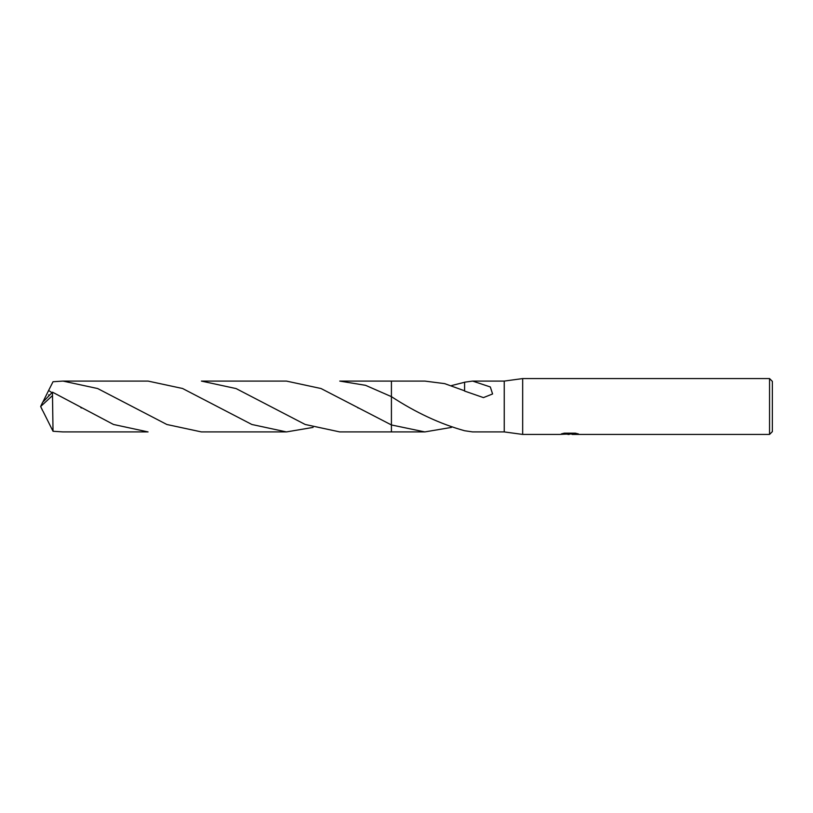<?xml version="1.0" encoding="UTF-8"?>
<svg xmlns="http://www.w3.org/2000/svg" width="813" height="813" viewBox="0 0 813 813"><rect width="100%" height="100%" fill="white"/><g stroke="black" fill="none" stroke-linecap="round" stroke-linejoin="round"><path stroke-width="1.22" d="M563.572 433.329L570.34 433.329L570.34 433.898L559.72 434.427L522.678 434.427L504.243 431.916L504.243 381.084L522.678 378.573L769.555 378.573L772.35 381.368L772.35 431.632L769.555 434.427L572.179 434.427L572.078 433.847L576.092 433.329M522.678 434.427L522.678 378.573M572.078 433.99L565.98 434.152M569.222 434.427L567.901 434.427M769.555 434.427L769.555 378.573M572.078 433.868L561.417 433.898L564.324 433.166L575.34 433.166L578.531 433.979L572.078 434.406M451.459 427.404L424.813 431.916L391.419 431.916L391.419 381.084L424.813 381.084L444.681 383.634L464.579 390.799M391.419 381.084L339.763 381.084L365.565 385.321L391.419 396.642L391.429 381.084L391.419 396.642C415.799 412.577 440.189 423.949 464.599 430.738L472.658 431.916L504.243 431.916M391.429 424.955L321.013 388.523L286.43 381.084L201.411 381.084L236.095 388.573L305.19 424.477L339.763 431.916L391.419 431.916L391.419 424.955L424.813 431.916M472.658 381.084L490.32 386.958L492.587 393.97L483.45 397.608L464.579 391.053L464.599 382.191L472.658 381.084L504.243 381.084M451.459 385.596L464.599 382.262M52.499 395.585L53.028 431.266L63.018 431.916L148.057 431.916L113.485 424.467L52.499 392.171L42.622 402.333L40.65 406.5L52.499 395.585L52.499 392.171M51.9 392.649L48.617 390.464L53.028 381.734L63.018 381.084L97.641 388.533L166.868 424.498L201.411 431.916L286.43 431.916L251.867 424.488L182.569 388.492L148.057 381.084L63.018 381.084M313.086 427.404L286.43 431.916M42.987 401.805L48.617 390.464M42.987 411.195L53.028 431.266M42.622 410.667L40.65 406.5L42.5 410.311M42.378 410.006L40.65 406.5M48.628 394.874L49.329 395.016M80.772 407.587L81.513 408.014M357.771 407.75L358.279 408.035"/></g></svg>
